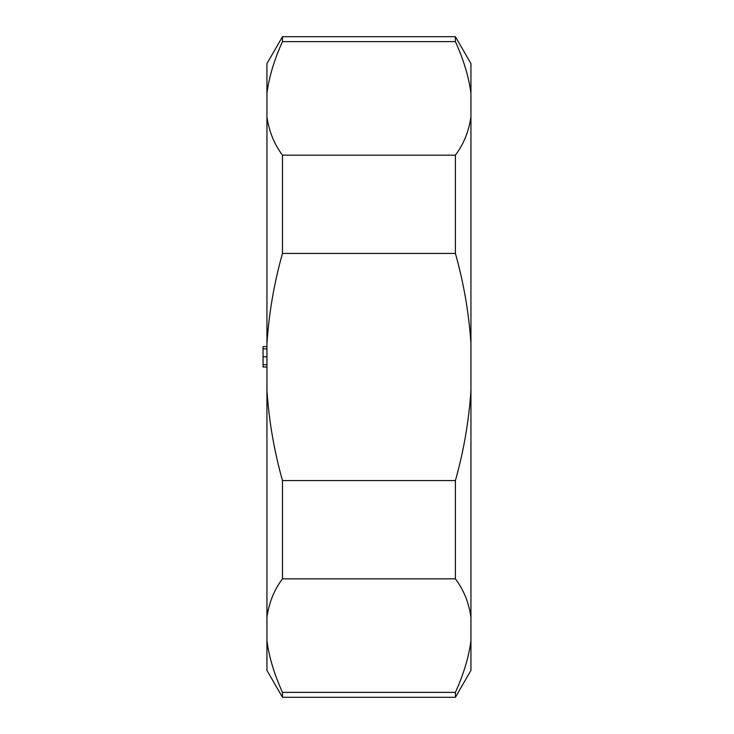 <?xml version="1.0" encoding="UTF-8"?>
<svg xmlns="http://www.w3.org/2000/svg" width="734" height="734" viewBox="0 0 734 734"><rect width="100%" height="100%" fill="white"/><g stroke="black" fill="none" stroke-linecap="round" stroke-linejoin="round"><path stroke-width="1.1" d="M282.48 697.3L455.401 697.3L455.401 692.391L282.48 692.391L282.48 697.3L266.937 670.381L266.937 63.619L282.48 36.7L282.48 41.609L455.401 41.609L455.401 36.7L282.48 36.7M282.48 692.391C274.195 674.069 269.011 656.829 266.937 640.681M455.401 692.391C463.695 674.069 468.87 656.829 470.944 640.681L470.944 670.381L455.401 697.3M455.401 36.7L470.944 63.619L470.944 640.681M282.48 480.559L282.48 578.832L455.401 578.832L455.401 480.559L282.48 480.559C274.195 451.208 269.011 421.178 266.937 390.47M266.937 617.211C269.011 602.66 274.195 589.861 282.48 578.832M455.401 578.832C463.695 589.861 468.87 602.66 470.944 617.211M470.944 390.47C468.87 421.178 463.695 451.208 455.401 480.559M282.48 155.168L282.48 253.441L455.401 253.441L455.401 155.168L282.48 155.168C274.195 144.139 269.011 131.34 266.937 116.789M266.937 343.53C269.011 312.822 274.195 282.792 282.48 253.441M455.401 253.441C463.695 282.792 468.87 312.822 470.944 343.53M470.944 116.789C468.87 131.34 463.695 144.139 455.401 155.168M266.937 93.319C269.011 77.171 274.195 59.931 282.48 41.609M455.401 41.609C463.695 59.931 468.87 77.171 470.944 93.319M266.937 346.595L263.056 346.595L263.056 348.898L266.937 348.898M263.056 348.898L263.056 356.816L266.937 356.816M263.056 356.816L263.056 364.743L266.937 364.743M263.056 364.743L263.056 366.367M266.937 367L263.056 367"/></g></svg>
